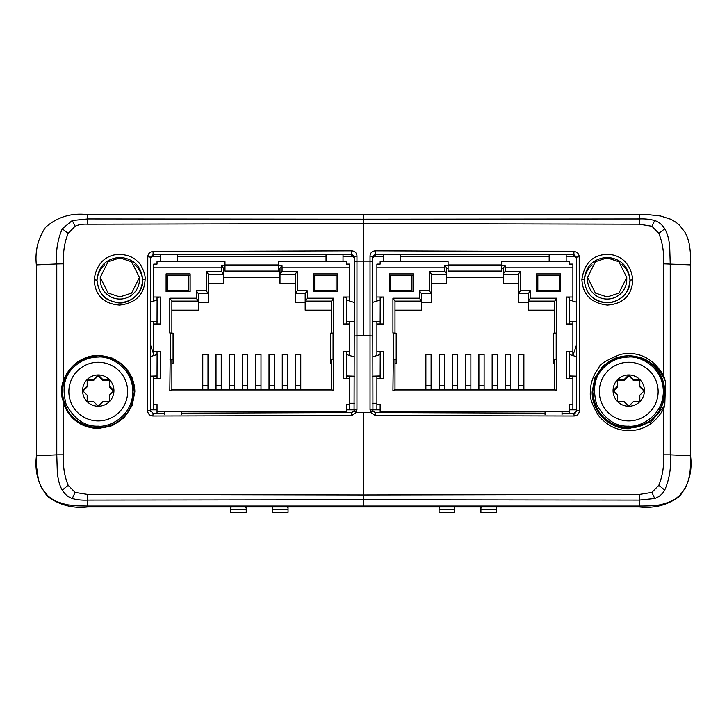 <?xml version="1.0" encoding="UTF-8"?>
<svg xmlns="http://www.w3.org/2000/svg" width="727" height="727" viewBox="0 0 727 727"><rect width="100%" height="100%" fill="white"/><g stroke="black" fill="none" stroke-linecap="round" stroke-linejoin="round"><path stroke-width="1.09" d="M354.358 403.285L349.76 403.294M372.642 403.285L376.895 403.294M626.756 277.46L626.756 279.504A19.602 19.556 180 0 1 607.154 299.061A19.602 19.556 180 0 1 587.552 279.504L587.552 277.378L595.395 261.738L607.154 257.849L618.913 261.784L626.756 277.46L618.913 293.099L607.154 296.989L595.395 293.054L587.552 277.378M150.607 411.418L150.607 409.828L157.032 409.828M346.488 409.828L354.358 409.828M372.642 409.828L380.157 409.828M569.614 409.828L576.475 409.828M628.737 362.264A29.398 29.344 0 0 0 599.339 391.599A29.398 29.344 0 0 0 628.737 420.942A29.398 29.344 0 0 0 658.135 391.599A29.398 29.344 0 0 0 628.737 362.264M628.737 406.257A15.676 15.649 180 0 1 617.65 379.549A15.676 15.649 180 0 1 644.422 390.617A15.676 15.649 180 0 1 628.737 406.257L633.335 401.677L639.824 401.677L639.824 395.197L644.422 390.617L639.824 386.028L639.824 379.549L633.335 379.549L628.737 374.968L624.148 379.549L617.65 379.549L617.65 386.028L613.061 390.617L617.65 395.197L617.65 401.677L624.148 401.677L628.737 406.257M624.148 379.549L624.148 380.375L617.65 380.375M628.737 374.968L628.737 375.786L624.148 380.375M617.65 386.028L617.65 386.855L613.47 391.026M639.824 386.028L639.824 386.855L644.004 391.026M633.335 379.549L633.335 380.375L628.737 375.786M639.824 380.375L633.335 380.375M139.448 277.46L139.448 279.504A19.602 19.556 180 0 1 119.846 299.061A19.602 19.556 180 0 1 100.244 279.504L100.244 277.378L108.087 261.756L119.846 257.876L131.605 261.802L139.448 277.46L131.605 293.081L119.846 296.961L108.087 293.026L100.244 277.378M562.035 414.472L562.035 411.527L545.05 411.527L545.05 414.472M380.157 412.563L380.157 411.264L569.614 411.264L569.614 413.318M404.721 412.591L404.721 411.527L387.736 411.527L387.736 412.563M379.449 321.579L380.157 321.579L380.157 323.997L380.23 300.024L372.642 302.359M400.604 254.341L400.604 261.72L380.157 261.702L380.157 264.101L376.895 264.101L376.895 267.827L444.57 267.827L444.57 271.289L429.339 271.289L429.339 290.745L419.397 290.745L419.397 298.215L392.925 298.215L392.925 333.021L393.58 333.021L392.925 390.853L556.846 390.853L556.846 359.102L553.583 359.265L553.583 333.184L556.846 333.021L556.846 298.215L530.374 298.215L530.374 290.745L520.441 290.745L520.441 271.289L505.201 271.289L505.201 267.827L572.885 267.827L572.885 297.025L566.351 297.025L566.351 323.997L572.885 323.997L572.885 351.586L566.351 351.586L566.351 378.558L572.885 378.558L572.885 404.448L569.614 404.448L569.614 411.264M572.885 267.827L572.885 264.101L569.614 264.101L569.614 261.702L549.167 261.72L549.167 254.559M380.157 411.264L380.157 404.448L376.895 404.448L376.895 378.558L383.42 378.558L383.42 351.586L376.895 351.586L376.895 323.997L383.42 323.997L383.42 297.025L376.895 297.025L376.895 267.827M560.553 291.591L560.553 273.915L536.508 273.915L536.508 291.591L560.553 291.591L560.553 275.56L559.245 275.56M413.263 291.591L413.263 273.915L389.218 273.915L389.218 291.591L413.263 291.591L413.263 275.56L411.955 275.56M448.105 264.955L501.675 264.955M376.895 323.997L376.895 321.643L376.895 323.997M572.885 323.997L572.885 321.643L572.885 323.997M572.885 404.448L572.885 409.828M392.925 359.102L394.997 359.929L394.997 389.617L392.925 390.853M394.997 363.218L396.197 363.218L396.197 333.184L393.58 333.021M396.197 359.265L393.58 359.102M392.925 298.215L394.997 301.105L394.997 333.048M419.397 298.215L421.46 301.105L394.997 301.105M394.997 310.165L421.46 310.165L421.46 293.635L431.402 293.635L431.402 274.179L446.642 274.179L446.642 268.245L444.642 265.464L448.105 265.464L448.105 261.702L400.604 261.702M419.397 290.745L421.46 293.635M429.339 290.745L431.402 293.635L431.402 302.696L421.46 302.696M429.339 271.289L431.402 274.179M444.57 271.289L446.642 274.179L446.642 283.239L431.402 283.239M444.57 267.827L444.642 265.464M376.895 404.448L376.895 409.828M376.895 376.15L376.895 378.558M376.895 351.586L376.895 355.558M376.895 297.025L376.895 301.051M380.157 300.042L380.157 297.407L380.157 300.042M383.42 297.025L380.157 297.407M380.157 351.995L380.157 354.549L380.157 351.995L383.42 351.586M380.157 378.558L380.23 354.531L372.642 356.866M572.885 301.051L572.885 297.025M572.885 355.558L572.885 351.586M572.885 378.558L572.885 376.15M569.614 354.549L569.614 351.995L566.351 351.586M569.614 378.558L569.541 354.531L576.475 356.666M566.351 297.025L569.614 297.407L569.614 300.042M576.475 302.159L569.541 300.024L569.614 323.997M549.167 261.702L501.675 261.702L501.675 265.464L505.129 265.464L505.201 267.827M505.201 271.289L503.129 274.179L503.129 268.245L505.129 265.464M518.369 283.239L503.129 283.239L503.129 274.179L518.369 274.179L518.369 293.635L528.311 293.635L528.311 301.105L530.374 298.215M520.441 271.289L518.369 274.179M520.441 290.745L518.369 293.635L518.369 302.696L528.311 302.696M530.374 290.745L528.311 293.635M556.846 298.215L554.774 301.105L528.311 301.105L528.311 310.165L554.774 310.165M554.774 333.048L554.774 301.105M556.846 390.853L554.774 389.617L554.774 359.929L556.846 359.102M394.997 389.617L554.774 389.617M537.816 275.56L536.508 275.56L536.508 291.591M390.526 275.56L389.218 275.56L389.218 291.591M501.675 265.464L501.675 271.08L448.105 271.08L448.105 265.464M448.105 268.245L446.642 268.245M383.62 261.72L383.62 254.341M372.642 376.268L380.157 376.068L380.157 376.759L376.895 376.759M503.129 268.245L501.675 268.245M566.151 254.595L566.151 261.72M554.774 363.218L553.583 363.218L553.583 359.265M503.129 277.314L446.642 277.314M518.66 385.374L518.66 354.303L523.885 354.303L523.885 385.374L518.66 385.374L518.66 389.617M505.401 385.374L505.401 354.303L510.627 354.303L510.627 385.374L505.401 385.374L505.401 389.617M492.152 385.374L492.152 354.303L497.377 354.303L497.377 385.374L492.152 385.374L492.152 389.617M478.902 385.374L478.902 354.303L484.127 354.303L484.127 385.374L478.902 385.374L478.902 389.617M465.643 385.374L465.643 354.303L470.869 354.303L470.869 385.374L465.643 385.374L465.643 389.617M452.394 385.374L452.394 354.303L457.619 354.303L457.619 385.374L452.394 385.374L452.394 389.617M439.144 385.374L439.144 354.303L444.37 354.303L444.37 385.374L439.144 385.374L439.144 389.617M425.886 354.303L431.111 354.303L431.111 385.374L425.886 385.374L425.886 354.303M523.885 389.617L523.885 385.374M425.886 389.617L425.886 385.374M559.245 291.591L559.245 290.291L537.816 290.291L537.816 291.591M411.955 290.291L390.526 290.291L390.526 275.215L411.955 275.215L411.955 291.591M380.157 321.561L372.642 321.761M576.475 321.743L570.322 321.579M576.475 376.25L569.614 376.068M510.627 389.617L510.627 385.374M484.127 389.617L484.127 385.374M457.619 389.617L457.619 385.374M431.111 389.617L431.111 385.374M444.37 389.617L444.37 385.374M470.869 389.617L470.869 385.374M497.377 389.617L497.377 385.374M537.816 290.291L537.816 275.215L559.245 275.215L559.245 290.291M390.526 291.591L390.526 290.291M380.23 375.968L372.642 376.168M380.23 321.461L372.642 321.661M576.475 321.652L569.541 321.461M576.475 376.159L569.541 375.968M98.263 362.264A29.398 29.344 0 0 0 68.865 391.599A29.398 29.344 0 0 0 98.263 420.942A29.398 29.344 0 0 0 127.661 391.599A29.398 29.344 0 0 0 98.263 362.264M98.263 406.257A15.676 15.649 180 0 1 87.176 379.549A15.676 15.649 180 0 1 113.939 390.617A15.676 15.649 180 0 1 98.263 406.257L102.852 401.677L109.35 401.677L109.35 395.197L113.939 390.617L109.35 386.028L109.35 379.549L102.852 379.549L98.263 374.968L93.665 379.549L87.176 379.549L87.176 386.028L82.578 390.617L87.176 395.197L87.176 401.677L93.665 401.677L98.263 406.257M93.665 379.549L93.665 380.375L87.176 380.375M98.263 374.968L98.263 375.786L93.665 380.375M87.176 386.028L87.176 386.855L82.996 391.026M109.35 386.028L109.35 386.855L113.53 391.026M102.852 379.549L102.852 380.375L98.263 375.786M109.35 380.375L102.852 380.375M338.909 412.572L338.909 411.527L321.925 411.527L321.925 412.591M157.032 413.318L157.032 411.264L346.488 411.264L346.488 412.563M181.596 414.472L181.596 411.527L164.611 411.527L164.611 414.472M156.323 321.579L157.032 321.579L157.032 323.997L157.105 300.024L150.525 302.05M177.479 254.559L177.479 261.72L157.032 261.702L157.032 264.101L153.77 264.101L153.77 267.827L221.444 267.827L221.444 271.289L206.214 271.289L206.214 290.745L196.272 290.745L196.272 298.215L169.8 298.215L169.8 333.021L170.454 333.021L169.8 390.853L333.72 390.853L333.72 359.102L330.458 359.265L330.458 333.184L333.72 333.021L333.72 298.215L307.257 298.215L307.257 290.745L297.316 290.745L297.316 271.289L282.076 271.289L282.076 267.827L349.76 267.827L349.76 297.025L343.226 297.025L343.226 323.997L349.76 323.997L349.76 351.586L343.226 351.586L343.226 378.558L349.76 378.558L349.76 404.448L346.488 404.448L346.488 411.264M349.76 267.827L349.76 264.101L346.488 264.101L346.488 261.702L326.041 261.72L326.041 254.341M157.032 411.264L157.032 404.448L153.77 404.448L153.77 378.558L160.303 378.558L160.303 351.586L153.77 351.586L153.77 323.997L160.303 323.997L160.303 297.025L153.77 297.025L153.77 267.827M337.428 291.591L337.428 273.915L313.382 273.915L313.382 291.591L337.428 291.591L337.428 275.56L336.119 275.56M190.138 291.591L190.138 273.915L166.092 273.915L166.092 291.591L190.138 291.591L190.138 275.56L188.829 275.56M224.979 264.955L278.55 264.955M153.77 323.997L153.77 321.643L153.77 323.997M349.76 323.997L349.76 321.643L349.76 323.997M349.76 404.448L349.76 409.828M169.8 359.102L171.872 359.929L171.872 389.617L169.8 390.853M171.872 363.218L173.071 363.218L173.071 333.184L170.454 333.021M173.071 359.265L170.454 359.102M169.8 298.215L171.872 301.105L171.872 333.048M196.272 298.215L198.344 301.105L171.872 301.105M171.872 310.165L198.344 310.165L198.344 293.635L208.276 293.635L208.276 274.179L223.516 274.179L223.516 268.245L221.517 265.464L224.979 265.464L224.979 261.702L177.479 261.702M196.272 290.745L198.344 293.635M206.214 290.745L208.276 293.635L208.276 302.696L198.344 302.696M206.214 271.289L208.276 274.179M221.444 271.289L223.516 274.179L223.516 283.239L208.276 283.239M221.444 267.827L221.517 265.464M153.77 404.448L153.77 409.828M153.77 376.15L153.77 378.558M153.77 351.586L153.77 355.558M153.77 297.025L153.77 301.051M157.032 300.042L157.032 297.407L157.032 300.042M160.303 297.025L157.032 297.407M157.032 351.995L157.032 354.549L157.032 351.995L160.303 351.586M157.032 378.558L157.105 354.531L150.525 356.557M349.76 301.051L349.76 297.025M349.76 355.558L349.76 351.586M349.76 378.558L349.76 376.15M346.488 354.549L346.488 351.995L343.226 351.586M346.488 378.558L346.425 354.531L354.358 356.975M343.226 297.025L346.488 297.407L346.488 300.042M354.358 302.468L346.425 300.024L346.488 323.997M326.041 261.702L278.55 261.702L278.55 265.464L282.003 265.464L282.076 267.827M282.076 271.289L280.004 274.179L280.004 268.245L282.003 265.464M295.244 283.239L280.004 283.239L280.004 274.179L295.244 274.179L295.244 293.635L305.186 293.635L305.186 301.105L307.257 298.215M297.316 271.289L295.244 274.179M297.316 290.745L295.244 293.635L295.244 302.696L305.186 302.696M307.257 290.745L305.186 293.635M333.72 298.215L331.648 301.105L305.186 301.105L305.186 310.165L331.648 310.165M331.648 333.048L331.648 301.105M333.72 390.853L331.648 389.617L331.648 359.929L333.72 359.102M171.872 389.617L331.648 389.617M314.691 275.56L313.382 275.56L313.382 291.591M167.401 275.56L166.092 275.56L166.092 291.591M278.55 265.464L278.55 271.08L224.979 271.08L224.979 265.464M224.979 268.245L223.516 268.245M160.494 261.72L160.494 254.595M150.525 376.241L157.032 376.068L157.032 376.759L153.77 376.759M280.004 268.245L278.55 268.245M343.035 254.341L343.035 261.72M331.648 363.218L330.458 363.218L330.458 359.265M280.004 277.314L223.516 277.314M295.535 385.374L295.535 354.303L300.76 354.303L300.76 385.374L295.535 385.374L295.535 389.617M282.276 385.374L282.276 354.303L287.51 354.303L287.51 385.374L282.276 385.374L282.276 389.617M269.026 385.374L269.026 354.303L274.252 354.303L274.252 385.374L269.026 385.374L269.026 389.617M255.777 385.374L255.777 354.303L261.002 354.303L261.002 385.374L255.777 385.374L255.777 389.617M242.518 385.374L242.518 354.303L247.753 354.303L247.753 385.374L242.518 385.374L242.518 389.617M229.269 385.374L229.269 354.303L234.494 354.303L234.494 385.374L229.269 385.374L229.269 389.617M216.019 385.374L216.019 354.303L221.244 354.303L221.244 385.374L216.019 385.374L216.019 389.617M202.76 354.303L207.995 354.303L207.995 385.374L202.76 385.374L202.76 354.303M300.76 389.617L300.76 385.374M202.76 389.617L202.76 385.374M336.119 291.591L336.119 290.291L314.691 290.291L314.691 291.591M188.829 290.291L167.401 290.291L167.401 275.215L188.829 275.215L188.829 291.591M157.032 321.561L150.525 321.734M354.358 321.77L347.206 321.579M354.358 376.277L346.488 376.068M287.51 389.617L287.51 385.374M261.002 389.617L261.002 385.374M234.494 389.617L234.494 385.374M207.995 389.617L207.995 385.374M221.244 389.617L221.244 385.374M247.753 389.617L247.753 385.374M274.252 389.617L274.252 385.374M314.691 290.291L314.691 275.215L336.119 275.215L336.119 290.291M167.401 291.591L167.401 290.291M157.105 375.968L150.525 376.15M157.105 321.461L150.525 321.643M354.358 321.67L346.425 321.461M354.358 376.186L346.425 375.968M145.118 279.486L142.71 279.913C144.164 293.081 127.243 305.513 116.92 302.596C106.306 300.033 99.363 296.907 96.982 280.159C98.336 266.327 105.96 258.721 119.846 257.34C133.768 258.676 141.392 266.2 142.71 279.913C141.347 293.69 133.732 301.305 119.846 302.768C105.988 301.541 98.363 294.008 96.982 280.159L94.201 279.895C95.164 295.435 103.643 303.831 119.637 305.086C135.785 303.123 144.273 294.58 145.118 279.486C145.973 276.06 141.656 264.055 137.766 261.702C133.795 257.322 127.798 254.877 119.755 254.368C120.964 254.395 97.518 252.46 94.201 279.895M104.861 264.792A22.864 22.819 -0 0 0 97 281.085M607.154 302.768C593.268 301.305 585.653 293.69 584.29 279.913C585.608 266.2 593.232 258.676 607.154 257.34C621.04 258.721 628.664 266.327 630.018 280.159C628.637 294.008 621.012 301.541 607.154 302.768M592.114 264.837A22.864 22.819 -0 0 0 584.308 280.958M134.84 391.953A36.586 36.514 -0 0 0 98.263 355.667C79.87 354.294 60.341 373.714 61.677 392.126L63.313 381.384C69.401 365.127 81.051 356.484 98.263 355.458L112.231 358.12L124.09 365.908L132.041 377.704L134.849 391.717L132.05 405.766L124.126 417.689L112.267 425.695L98.263 428.567C81.051 427.703 69.41 419.197 63.34 403.049L63.549 454.82C62.804 465.734 64.339 475.885 68.156 485.272L75.099 492.424L87.722 494.451L363.5 494.96L363.482 412.363L370.488 412.363L375.277 415.535L574.139 416.017L573.876 413.345L562.035 413.272L573.876 413.345L576.475 410.755L579.383 410.773L579.21 256.731L576.475 257.204L576.475 410.755C575.675 412.936 574.812 413.808 573.876 413.345M592.16 391.998L594.995 378.085L602.937 366.299L614.778 358.429L628.737 355.667L640.705 357.675C645.067 358.811 650.156 361.928 655.972 367.026C657.899 367.789 665.614 379.985 665.541 382.075L664.769 405.611L650.938 421.933L628.546 428.694L614.606 425.768L602.828 417.761L594.95 405.884L592.151 391.889L594.959 377.804L602.91 366.017L614.769 358.238L628.737 355.585L640.705 357.675M576.475 259.166A2.617 2.608 -0 0 0 573.867 256.558L566.151 256.558M549.167 256.558L400.604 256.558M383.62 256.558L375.259 256.558A2.617 2.608 -0 0 0 372.642 259.166M354.358 259.166A2.617 2.608 -0 0 0 351.741 256.558L343.035 256.558M326.041 256.558L177.479 256.558M160.494 256.558L153.133 256.558A2.617 2.608 -0 0 0 150.525 259.166M142.683 280.958A22.864 22.819 -0 0 0 134.631 264.619M630 281.085A22.864 22.819 -0 0 0 622.003 264.673M363.5 214.665L363.5 219.2L87.74 218.954L72.255 220.545L62.277 228.823C57.478 239.928 55.643 251.633 56.77 263.956L36.35 264.892L36.35 265.791L36.35 264.892C34.896 251.106 37.958 238.583 45.537 227.324C57.415 216.928 71.482 212.702 87.74 214.665L639.26 214.665L649.902 214.847L660.489 216.001L670.621 219.209C674.174 220.999 677.101 222.98 679.409 225.152L684.925 232.222C686.833 235.63 688.242 239.401 689.151 243.554C690.359 250.206 690.859 257.322 690.65 264.892L690.65 456.692C692.386 471.65 688.66 484.873 679.472 496.368C667.677 505.065 654.273 508.591 639.26 506.919L87.74 506.919C73.036 508.6 59.714 505.156 47.755 496.586C38.413 485.191 34.614 471.896 36.35 456.692L36.586 466.934L38.34 479.211C38.013 478.675 40.676 486.863 42.575 489.298L47.591 495.532C49.89 497.713 52.826 499.694 56.379 501.476L66.511 504.692L77.089 505.828L87.74 506.028L639.26 506.028L639.26 506.919M375.277 415.535L375.259 412.563L545.05 413.154L375.259 412.563L372.924 411.091L372.642 256.84L375.259 254.332L573.867 254.614L573.966 251.524L375.268 250.824C372.042 251.178 370.297 252.878 370.034 255.931L370.034 261.138L356.966 261.138L354.358 262.056L354.076 411.091L351.741 412.563L181.596 413.163L351.741 412.563L354.067 411.1L354.358 409.919L356.957 409.755L356.285 412.309L363.482 412.363M665.541 382.075L663.696 375.714L663.451 263.819C664.224 253.241 662.688 243.091 658.844 233.394L651.892 226.27L639.278 224.216L363.5 223.616L363.482 335.847L356.957 335.829L356.966 255.931L354.358 256.84L354.358 262.056M356.512 412.363L351.723 415.535L152.861 416.017L153.133 413.354L164.611 413.272L153.133 413.354L150.525 410.755L150.525 257.204L147.79 256.731C148.108 253.596 149.862 251.86 153.034 251.524L153.133 254.614L351.741 254.332L354.358 256.84M639.278 224.216L639.26 218.963L363.5 219.2L363.5 223.616L87.722 224.216C82.86 223.934 78.661 224.616 75.108 226.27L68.156 233.394C64.43 242.527 62.886 252.669 63.549 263.819L56.77 263.956L56.77 454.848L36.35 455.784L36.35 264.301M639.26 214.665L639.26 218.963C644.804 218.7 649.965 219.227 654.745 220.545C658.862 221.926 662.188 224.679 664.723 228.823C667.159 232.685 668.813 238.401 669.676 245.971L670.23 263.956L670.23 454.848L690.65 455.784C690.723 463.535 690.377 469.842 689.614 474.695C688.76 479.402 687.569 483.291 686.034 486.372C686.279 487.426 678.064 497.877 677.737 497.014C674.729 499.949 669.076 502.493 660.788 504.629C654.636 505.956 646.176 505.992 639.26 506.028L639.26 500.094L654.745 498.504C659.116 496.95 662.442 494.142 664.723 490.098C669.522 478.92 671.357 467.17 670.23 454.848L663.451 454.82C664.224 465.407 662.688 475.558 658.844 485.272L651.901 492.424L639.278 494.451L363.5 494.96L363.5 499.749L639.26 500.094L639.278 494.451M573.867 256.558L573.867 254.614L576.475 257.204M372.642 256.84L370.034 255.931M152.861 416.017C149.689 415.717 147.945 413.972 147.617 410.773L150.525 410.755L153.124 413.345M150.525 257.204L153.133 254.614L153.133 256.558M356.966 255.931C356.703 252.878 354.958 251.178 351.732 250.824L153.034 251.524M63.34 403.049L61.677 392.126M61.74 394.388A36.586 36.514 -0 0 0 62.495 399.85M632.799 279.895C629.746 253.105 606.763 254.286 607.245 254.368C592.805 254.813 584.354 263.183 581.882 279.486C582.727 294.589 591.215 303.123 607.363 305.086C623.348 303.831 631.827 295.435 632.799 279.895L630.018 280.159C630.082 289.737 625.038 296.843 614.897 301.478C603.801 305.195 586.335 301.114 584.29 279.913L581.882 279.486M363.5 506.028L363.5 499.749L87.74 500.094C82.096 500.367 76.935 499.84 72.255 498.504C68.138 497.104 64.812 494.296 62.277 490.098C59.832 486.199 58.187 480.456 57.324 472.868L56.77 454.848L63.549 454.82M574.139 416.017C577.311 415.717 579.065 413.972 579.383 410.773M579.21 256.731C578.892 253.596 577.147 251.86 573.966 251.524M663.696 375.714C652.955 358.002 638.56 350.887 620.494 354.376C606.4 360.119 599.212 364.545 598.939 367.68C593.223 375.168 590.388 383.174 590.442 391.708C589.488 397.505 592.269 405.566 598.775 415.889C605.255 423.441 612.434 428.012 620.295 429.593C624.139 430.657 648.738 435.546 663.642 408.71L663.451 454.82M375.259 412.563L372.924 411.091L370.488 412.363M363.482 335.847L370.043 335.829L370.043 409.755L370.715 412.309M354.076 411.091L356.285 412.309M63.549 263.819L63.313 381.384M663.642 408.71L664.769 405.611M663.451 263.819L690.65 264.892M87.74 214.665L87.722 224.216M75.099 492.424L72.255 498.504M87.722 494.451L87.74 506.919M651.901 492.424L654.745 498.504M245.98 506.919A2.617 2.508 180 0 1 246.244 508.019L246.244 506.919M230.559 506.919L230.559 508.019A2.617 2.508 0 0 1 230.822 506.919M454.511 506.919A2.617 2.508 180 0 1 454.775 508.019L454.775 506.919M439.099 506.919L439.099 508.019A2.617 2.508 0 0 1 439.362 506.919M245.408 506.919A2.617 2.508 0 0 1 246.244 508.755L246.244 512.335L230.559 512.335L230.559 508.755A2.617 2.508 0 0 1 231.395 506.919M288.056 506.919L288.056 512.335L272.371 512.335L272.371 508.755A2.617 2.508 0 0 1 273.207 506.919M287.783 506.919A2.617 2.508 180 0 1 288.056 508.019L288.056 508.755A2.617 2.508 0 0 0 287.22 506.919M453.939 506.919A2.617 2.508 0 0 1 454.775 508.755L454.775 512.335L439.099 512.335L439.099 508.755A2.617 2.508 0 0 1 439.935 506.919M496.586 506.919L496.586 512.335L480.911 512.335L480.911 508.755A2.617 2.508 0 0 1 481.747 506.919M496.323 506.919A2.617 2.508 180 0 1 496.586 508.019L496.586 508.755A2.617 2.508 0 0 0 495.75 506.919M272.371 506.919L272.371 508.019A2.617 2.508 0 0 1 272.634 506.919M480.911 506.919L480.911 508.019A2.617 2.508 0 0 1 481.174 506.919M628.737 427.958A35.932 35.859 180 0 1 592.805 392.098C595.004 413.936 606.981 425.895 628.737 427.958C650.492 425.895 662.47 413.936 664.669 392.098A35.932 35.859 180 0 1 628.737 427.958M628.737 427.54A35.932 35.859 180 0 1 592.805 391.68A35.932 35.859 180 0 1 628.737 355.821A35.932 35.859 180 0 1 664.669 391.68A35.932 35.859 180 0 1 628.737 427.54L628.737 426.158C615.896 426.767 605.237 419.652 596.749 404.83C592.241 388.354 594.741 375.804 604.255 367.171C611.08 360.574 619.24 357.193 628.737 357.048C638.869 355.657 662.888 366.026 663.36 391.599C662.888 417.18 638.869 427.549 628.737 426.158M556.191 359.102L556.191 333.021M572.885 376.759L569.614 376.759M98.263 427.958A35.932 35.859 180 0 1 62.331 392.098C64.53 413.936 76.508 425.895 98.263 427.958C120.019 425.895 131.996 413.936 134.195 392.098A35.932 35.859 180 0 1 98.263 427.958M98.263 427.54A35.932 35.859 180 0 1 62.331 391.68A35.932 35.859 180 0 1 98.263 355.821A35.932 35.859 180 0 1 134.195 391.68A35.932 35.859 180 0 1 98.263 427.54L98.263 426.158C85.413 426.767 74.754 419.652 66.275 404.83C61.759 388.354 64.267 375.804 73.781 367.171C80.597 360.574 88.758 357.193 98.263 357.048C108.387 355.657 132.414 366.026 132.887 391.599C132.414 417.18 108.387 427.549 98.263 426.158M333.066 359.102L333.066 333.021M349.76 376.759L346.488 376.759M375.259 256.558L375.268 250.824M351.732 250.824L351.741 256.558M372.642 335.992L370.043 335.829L370.034 261.138L372.642 262.056M370.043 409.755L372.642 409.919L372.933 411.1M356.957 409.755L356.957 335.829L354.358 335.992M351.723 415.535L351.741 412.563M147.79 256.731L147.617 410.773M658.844 233.394L664.723 228.823M651.892 226.27L654.745 220.545M68.156 233.394L62.277 228.823M75.108 226.27L72.255 220.545M62.277 490.098L68.156 485.272M664.723 490.098L658.844 485.272M246.244 509.527L230.559 509.527M288.056 509.527L272.371 509.527M454.775 509.527L439.099 509.527M496.586 509.527L480.911 509.527M572.903 355.567L576.475 345.052M664.669 392.098L664.669 391.68C662.47 369.843 650.492 357.884 628.737 355.821C606.981 357.884 595.004 369.843 592.805 391.68L592.805 392.098M153.77 354.594L150.525 345.052M134.195 392.098L134.195 391.68C131.996 369.843 120.019 357.884 98.263 355.821C76.508 357.884 64.53 369.843 62.331 391.68L62.331 392.098M630.127 428.666C611.134 430.02 591.914 413.036 592.151 391.889"/></g></svg>
